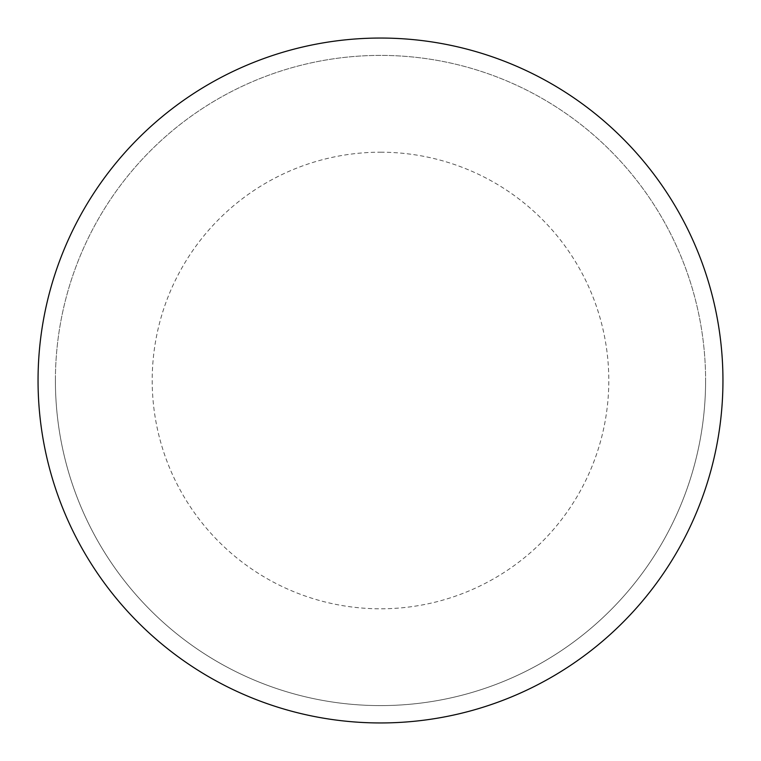 <?xml version="1.0" encoding="UTF-8"?>
<svg xmlns="http://www.w3.org/2000/svg" width="761" height="761" viewBox="0 0 761 761"><rect width="100%" height="100%" fill="white"/><g stroke="black" fill="none" stroke-linecap="round" stroke-linejoin="round"><path stroke-width="0.57" stroke-dasharray="3.81 2.85" d="M380.5 38.05A342.45 342.45 0 0 1 722.95 380.5A342.45 342.45 0 0 1 380.5 722.95A342.45 342.45 0 0 1 38.05 380.5A342.45 342.45 0 0 1 380.5 38.05A342.45 342.45 0 0 1 722.95 380.5A342.45 342.45 0 0 1 380.5 722.95A342.45 342.45 0 0 1 38.05 380.5A342.45 342.45 0 0 1 380.5 38.05A342.45 342.45 0 0 1 722.95 380.5A342.45 342.45 0 0 1 380.5 722.95M55.401 380.5A325.099 325.099 0 0 0 380.5 705.599A325.099 325.099 0 0 0 705.599 380.5A325.099 325.099 0 0 0 380.5 55.401A325.099 325.099 0 0 0 55.401 380.5A325.099 325.099 0 0 0 380.5 705.599A325.099 325.099 0 0 0 705.599 380.5A325.099 325.099 0 0 0 380.5 55.401A325.099 325.099 0 0 0 55.401 380.5A325.099 325.099 0 0 0 380.5 705.599A325.099 325.099 0 0 0 705.599 380.5M38.05 380.5A342.45 342.45 0 0 0 380.5 722.95A342.45 342.45 0 0 0 722.95 380.5A342.45 342.45 0 0 0 380.5 38.05A342.45 342.45 0 0 0 38.05 380.5A342.45 342.45 0 0 0 380.5 722.95A342.45 342.45 0 0 0 722.95 380.5A342.45 342.45 0 0 0 380.5 38.05A342.45 342.45 0 0 0 38.05 380.5M380.5 152.2A228.3 228.3 0 0 1 608.8 380.5A228.3 228.3 0 0 1 380.5 608.8A228.3 228.3 0 0 1 152.2 380.5A228.3 228.3 0 0 1 380.5 152.2"/><path stroke-width="1.14" d="M38.05 380.5A342.45 342.45 0 0 0 380.5 722.95A342.45 342.45 0 0 0 722.95 380.5A342.45 342.45 0 0 0 380.5 38.05A342.45 342.45 0 0 0 38.05 380.5"/></g></svg>

